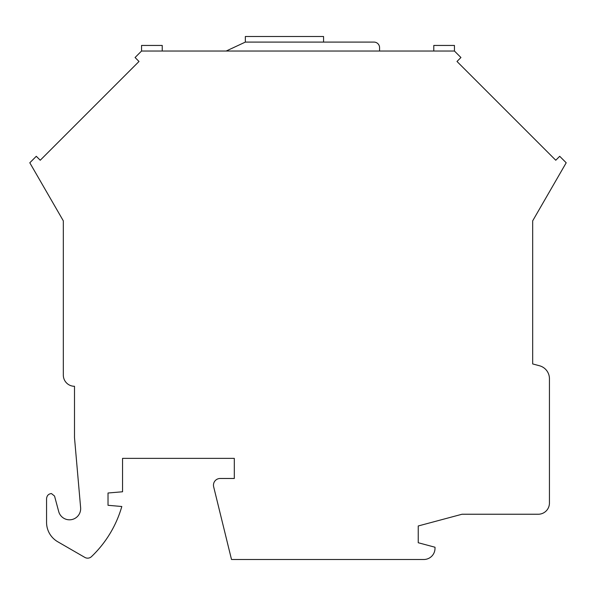 <?xml version="1.0" encoding="UTF-8"?>
<svg xmlns="http://www.w3.org/2000/svg" width="596" height="596" viewBox="0 0 596 596"><rect width="100%" height="100%" fill="white"/><g stroke="black" fill="none" stroke-linecap="round" stroke-linejoin="round"><path stroke-width="0.89" d="M532.675 363.933L539.499 365.758A13.41 13.41 0 0 1 549.438 378.713L549.438 503.061A11.175 11.175 0 0 1 538.263 514.236L462.034 514.236L418.243 525.97L418.243 542.732L435.005 547.225L435.005 548.32A11.175 11.175 0 0 1 423.83 559.495L231.509 559.495L213.659 486.783A6.705 6.705 0 0 1 220.17 478.476L234.303 478.476L234.303 458.361L122.552 458.361L122.552 491.774L108.025 493.004L108.025 505.296L121.808 506.503A111.75 111.75 0 0 1 91.501 556.612A5.588 5.588 0 0 1 84.848 557.409L57.737 541.749A22.35 22.35 0 0 1 46.562 522.394L46.562 498.591C46.92 495.537 48.552 493.861 51.457 493.57L54.541 496.051L58.699 511.539A11.175 11.175 0 0 0 80.624 507.673L74.5 437.688L74.5 386.282A11.175 11.175 0 0 1 63.325 375.108L63.325 220.848L29.8 162.782L36.289 156.294L40.237 160.242L139.01 61.47L135.061 57.521L141.55 51.032L454.45 51.032L460.939 57.521L456.99 61.47L555.763 160.242L559.711 156.294L566.2 162.782L532.675 220.848L532.675 363.933L532.675 229.833M63.325 229.833L63.325 375.108A11.175 11.175 0 0 0 74.5 386.282M162.231 51.032L162.231 45.445L141.55 45.445L141.55 51.032M454.45 51.032L454.45 45.445L433.784 45.445L433.784 51.032M379.577 51.032L379.577 47.68A5.588 5.588 0 0 0 373.99 42.093L245.343 42.093L226.167 51.032M323.568 42.093L323.568 36.505L245.343 36.505L245.343 42.093"/></g></svg>
